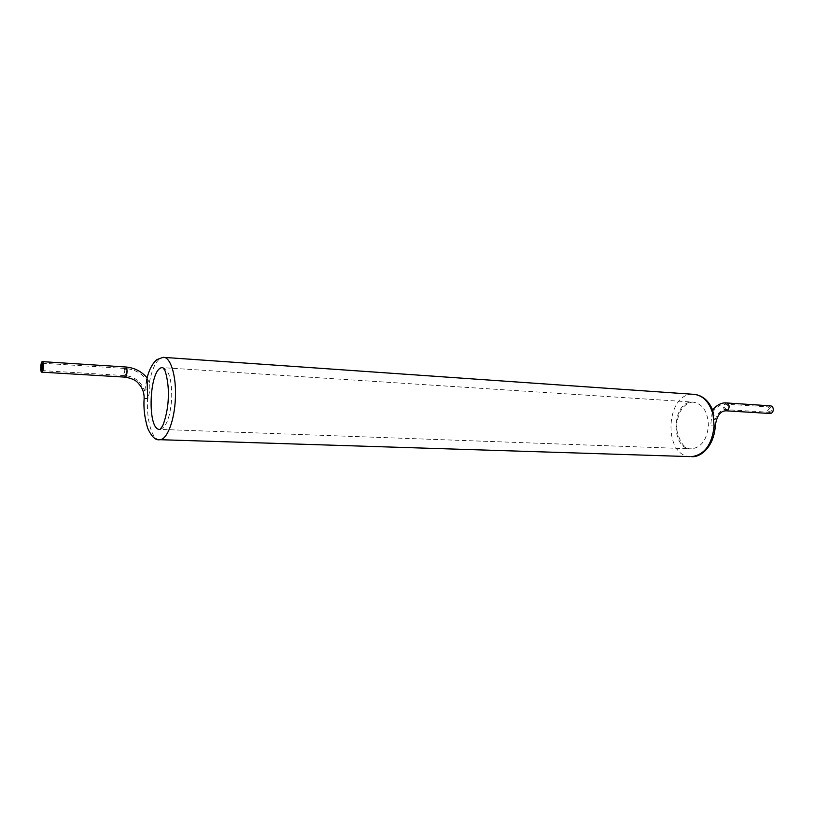 <?xml version="1.0" encoding="UTF-8"?>
<svg xmlns="http://www.w3.org/2000/svg" width="814" height="814" viewBox="0 0 814 814"><rect width="100%" height="100%" fill="white"/><g stroke="black" fill="none" stroke-linecap="round" stroke-linejoin="round"><path stroke-width="0.61" stroke-dasharray="4.07 3.05" d="M147.039 378.134L149.328 382.57C150.387 387.83 149.786 393.213 147.517 398.718L144.129 398.453M715.272 425.966L710.632 425.864L712.413 410.134M144.648 390.689L146.754 379.863C148.27 381.919 148.219 385.012 146.601 389.143L144.648 390.689M768.375 409.666L770.512 407L772.425 409.676L770.298 412.352L768.375 409.666M770.044 413.492C766.635 410.714 766.808 408.17 770.573 405.85M713.247 411.63L715.068 419.79C712.942 419.2 712.219 416.422 712.922 411.467L713.247 411.63M162.8 367.633C168.905 369.536 171.876 379.762 171.723 398.321C170.279 416.931 166.412 427.289 160.124 429.385L691.544 448.85C670.156 450.05 671.489 400.803 692.785 402.085C702.655 403.591 707.875 411.487 708.424 425.763C706.949 439.753 701.322 447.446 691.544 448.85C685.256 449.43 680.453 443.62 677.126 431.42C676.108 425.284 677.116 418.711 680.148 411.711C683.709 405.667 687.922 402.462 692.785 402.085L162.861 367.653M149.328 382.57C152.523 366.86 157.133 358.445 163.146 357.336L164.113 357.407M159.931 439.692C152.198 440.618 146.398 420.675 147.517 398.718M690.16 456.613C662.555 455.616 665.76 392.49 693.325 394.302L694.505 394.373M125.671 366.982L125.122 367.307C123.453 371.377 123.443 374.644 125.091 377.126M124.318 372.14L125.6 368.508L126.546 371.978L125.264 375.61L124.318 372.14M725.874 410.795C722.537 407.936 722.72 405.311 726.424 402.94L726.627 402.961M724.256 406.878L726.149 409.635C728.784 407.834 728.856 405.993 726.373 404.12L724.256 406.878M41.89 370.584L125.264 375.61C134.748 376.638 141.209 381.766 144.658 391.005M42.308 363.217L125.6 368.508C134.341 369.261 141.392 373.046 146.754 379.863M146.612 379.853L144.709 390.985M770.512 407L724.847 404.12C721.916 403.52 717.948 405.972 712.922 411.467M770.298 412.352L726.149 409.635C721.438 409.381 717.745 412.769 715.079 419.79M713.268 411.711L715.007 419.475"/><path stroke-width="1.22" d="M159.931 439.692C155.616 440.618 151.506 436.711 147.609 428.001C144.587 417.775 143.427 407.936 144.129 398.504L147.66 398.524L147.039 378.134C149.196 369.515 152.513 363.319 156.99 359.554L163.146 357.336C170.502 356.532 176.506 375.844 175.386 398.26C174.593 420.309 167.145 439.713 159.931 439.692L690.16 456.613M726.627 402.961L770.573 405.85C772.293 406.105 773.208 407.387 773.3 409.686C773.046 412.016 772.028 413.288 770.258 413.502L726.098 410.816C727.848 410.592 728.856 409.279 729.12 406.878C729.029 404.517 728.133 403.205 726.424 402.94C721.692 402.472 717.073 404.792 712.596 409.9L714.112 425.875C712.138 444.505 704.659 454.761 691.676 456.664C701.098 457.529 714.173 446.052 715.272 425.946L714.112 425.875M43.01 366.799L42.247 363.217C40.914 365.751 40.792 368.213 41.89 370.584L43.01 366.799M43.427 366.758C43.488 363.593 43.122 361.884 42.318 361.63C40.598 361.508 40.079 372.537 41.819 372.161C42.664 371.784 43.193 369.983 43.427 366.758M162.861 367.653L164.438 369.76C164.397 368.223 169.2 381.186 168.295 398.097C167.765 414.458 162.118 427.767 162.22 426.465L160.124 429.385C146.53 431.43 149.074 366.931 162.535 367.633L162.8 367.633M715.272 425.966L715.272 425.946C716.676 415.913 720.278 410.877 726.098 410.816L725.874 410.795M164.113 357.407L693.325 394.302C702.401 395.004 708.831 401.251 712.626 413.054M125.091 377.126L125.203 377.136C126.18 376.78 126.791 375.051 127.025 371.937C127.065 368.895 126.618 367.236 125.671 366.982C134.371 367.714 141.514 371.337 147.1 377.869M694.505 394.373C702.716 395.512 708.77 400.763 712.677 410.124M41.819 372.161L125.203 377.136C136.711 379.355 137.434 382.509 140.496 385.856C143.04 389.641 144.251 393.844 144.129 398.453M42.409 361.64L125.671 366.982"/></g></svg>
